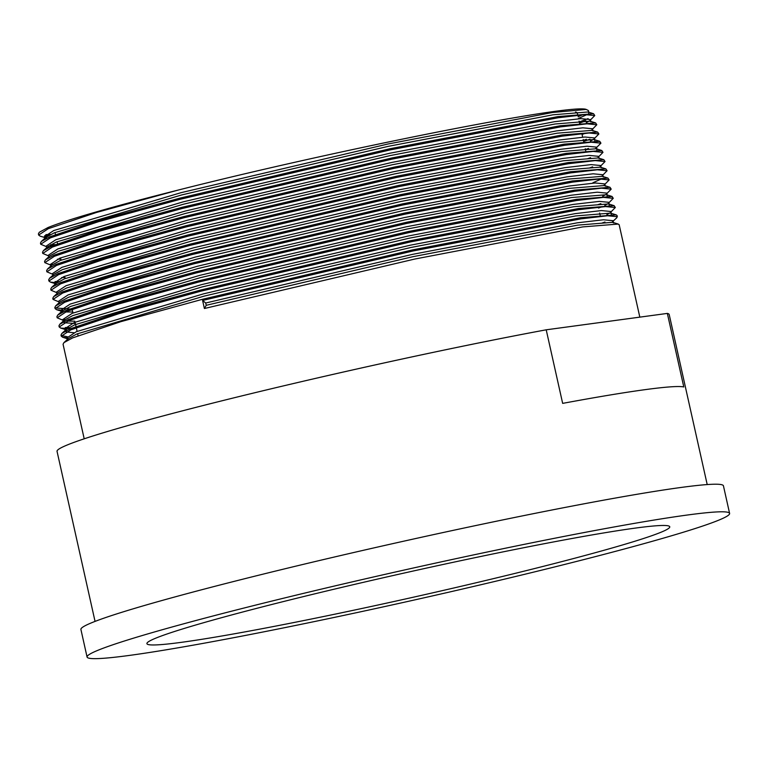 <?xml version="1.0" encoding="UTF-8"?>
<svg xmlns="http://www.w3.org/2000/svg" width="768" height="768" viewBox="0 0 768 768"><rect width="100%" height="100%" fill="white"/><g stroke="black" fill="none" stroke-linecap="round" stroke-linejoin="round"><path stroke-width="1.15" d="M567.984 563.606A329.194 15.725 -12.6 0 1 87.072 657.034A329.194 15.725 -12.6 0 1 248.698 606.845A329.194 15.725 -12.6 0 1 729.6 513.408A329.194 15.725 -12.6 0 1 567.984 563.606M87.072 657.034L80.909 629.453A329.194 15.725 -12.6 0 1 242.525 579.264A329.194 15.725 -12.6 0 1 723.437 485.827L729.6 513.408M575.482 112.022A267.878 12.797 -12.6 0 1 577.277 113.021L577.517 114.077M278.429 602.813A267.878 12.797 -12.6 0 1 669.763 526.79A267.878 12.797 -12.6 0 1 538.243 567.629A267.878 12.797 -12.6 0 1 146.909 643.661A267.878 12.797 -12.6 0 1 278.429 602.813M204.394 308.515L202.598 300.47L205.718 303.014L206.227 305.309L204.394 308.515L414.854 259.027L582.662 226.915L618.221 224.064L619.171 224.755L639.821 317.136M612.48 221.712L616.81 217.747L617.117 215.558L616.166 214.867L580.608 217.728L412.79 249.84L202.339 299.328L120.787 321.677L72.672 337.872L63.936 342.614L63.062 344.237L84.202 438.816M610.426 212.515L615.312 207.514L605.539 206.573L578.813 209.674L410.995 241.795L200.544 291.283L118.992 313.632L70.877 329.827L61.267 336.192L62.746 337.286L66.874 337.862M615.312 207.514L614.112 205.67L578.554 208.531L410.736 240.643L200.285 290.131L118.733 312.48L70.618 328.675L61.882 333.418L61.008 335.04L61.267 336.192M61.344 335.568L67.363 336.739M608.371 203.318L613.258 198.326L603.485 197.376L576.749 200.486L408.941 232.598L198.49 282.086L116.938 304.435L68.822 320.63L59.213 326.995L60.691 328.09L70.637 328.666M613.258 198.326L612.058 196.474L576.499 199.334L408.682 231.446L198.23 280.934L116.678 303.293L68.563 319.478L59.827 324.23L58.954 325.843L59.213 326.995M65.309 327.542L69.014 327.562M606.317 194.122L611.203 189.13L601.43 188.179L574.694 191.29L406.886 223.402L196.435 272.89L114.883 295.248L66.768 311.434L57.158 317.798L62.928 320.227M62.765 319.469L65.078 319.526M611.203 189.13L610.003 187.277L574.445 190.138L406.627 222.25L196.176 271.738L114.624 294.096L66.509 310.291L57.773 315.034L56.899 316.646L57.158 317.798M604.262 184.934L609.149 179.933L599.376 178.982L572.64 182.093L404.832 214.205L194.381 263.693L112.829 286.051L64.714 302.246L55.094 308.602L56.582 309.696L63.024 310.339M69.955 310.118L72.317 309.965M609.149 179.933L607.949 178.09L572.381 180.941L404.573 213.053L194.122 262.55L112.57 284.899L64.454 301.094L55.718 305.837L54.845 307.459L55.094 308.602M55.181 307.978L69.706 308.966M602.208 175.738L607.094 170.736L597.312 169.795L570.586 172.896L402.778 205.008L192.317 254.496L110.774 276.854L62.659 293.05L53.04 299.405L58.819 301.843M607.094 170.736L605.894 168.893L570.326 171.754L402.518 203.866L192.067 253.354L110.515 275.702L62.4 291.898L53.664 296.64L52.79 298.262L53.04 299.405M600.154 166.541L605.04 161.539L595.258 160.598L568.531 163.709L400.723 195.821L190.262 245.309L108.72 267.658L60.595 283.853L50.986 290.218L56.765 292.646M605.04 161.539L603.84 159.696L568.272 162.557L400.464 194.669L190.013 244.157L108.461 266.506L60.346 282.701L51.6 287.443L50.736 289.066L50.986 290.218M598.099 157.344L602.986 152.352L593.203 151.402L566.477 154.512L398.669 186.624L188.208 236.112L106.666 258.461L58.541 274.656L48.931 281.021L50.419 282.115L56.861 282.749M602.986 152.352L601.786 150.499L566.218 153.36L398.41 185.472L187.949 234.96L106.406 257.318L58.291 273.514L49.546 278.256L48.672 279.869L48.931 281.021M55.037 281.568L58.742 281.587M595.488 148.598L600.931 143.155L591.149 142.205L564.422 145.315L396.614 177.427L186.154 226.915L104.611 249.274L56.486 265.459L46.877 271.824L52.656 274.253M600.931 143.155L599.731 141.312L564.163 144.163L396.355 176.275L185.894 225.763L104.352 248.122L56.237 264.317L47.491 269.059L46.618 270.672L46.877 271.824M593.981 138.96L598.877 133.958L589.094 133.008L562.368 136.118L394.55 168.23L184.099 217.718L102.547 240.077L54.432 256.272L44.822 262.627L50.602 265.066M50.429 264.298L52.742 264.365M598.877 133.958L597.677 132.115L562.109 134.966L394.301 167.088L183.84 216.576L102.298 238.925L54.173 255.12L45.437 259.862L44.563 261.485L44.822 262.627M591.926 129.763L596.813 124.762L587.04 123.821L560.314 126.922L392.496 159.034L182.045 208.531L100.493 230.88L52.378 247.075L42.768 253.44L48.538 255.869M596.813 124.762L595.613 122.918L560.054 125.779L392.246 157.891L181.786 207.379L100.243 229.728L52.118 245.923L43.382 250.666L42.509 252.288L42.768 253.44M590.419 119.558L590.938 121.853L590.016 121.171L555.091 123.994L390.298 155.549L183.619 204.173L56.285 242.045L47.712 246.701L46.848 248.294L46.339 246L55.776 239.75L183.11 201.869L389.779 153.245L554.573 121.69L580.819 118.637L590.419 119.558L589.872 120.566L594.758 115.565L584.986 114.624L558.259 117.734L390.442 149.846L179.99 199.334L98.438 221.683L50.323 237.878L40.714 244.243L46.483 246.672M48.634 245.971L52.138 245.914M594.758 115.565L593.558 113.722L558 116.582L390.182 148.694L179.731 198.182L98.179 220.531L50.064 236.726L41.328 241.469L40.454 243.091L40.714 244.243M50.525 244.81L55.315 244.608M617.366 216.71L607.594 215.76L580.867 218.87L413.05 250.982L202.598 300.47M601.891 223.123L604.954 222.019M597.773 204.73L600.845 203.626M589.555 167.952L592.618 166.848M587.501 158.755L590.563 157.651M585.446 149.558L588.509 148.454M583.651 141.514L589.987 139.171M583.392 140.371L586.454 139.267M579.533 123.13L585.878 120.778M579.283 121.978L588.106 118.608M95.05 621.389L57.043 451.354A313.632 14.976 -12.6 0 1 211.027 403.536A313.632 14.976 -12.6 0 1 546.211 329.808L562.656 403.373A313.632 14.976 167.4 0 1 683.789 386.966L667.344 313.411A313.632 14.976 -12.6 0 1 669.197 314.525L707.203 484.56M667.344 313.411L546.211 329.808M48.01 227.539L39.274 232.282L48.01 227.539A284.39 13.584 -12.6 0 1 177.936 190.138C338.294 149.414 571.507 103.277 586.214 109.43L588.403 110.534L588.883 112.656L587.962 111.984L553.037 114.797L388.234 146.352L181.565 194.976L54.23 232.848L45.658 237.514L44.822 239.194M582.586 114.787L578.102 116.707M50.698 234.451L45.878 234.614M177.936 190.138L96.384 212.486L48.269 228.682L38.659 235.046L40.138 236.141L46.896 238.157M44.266 236.717L46.579 236.774M39.274 232.282L38.4 233.894L38.659 235.046M44.755 235.603L48.47 235.613M586.214 109.43L552.518 112.493L387.725 144.058L181.056 192.672L53.722 230.554L44.285 236.803L45.744 237.888M586.291 122.698L589.315 121.008M47.453 246.96L48.95 247.354M582.077 134.506L585.11 133.315M592.992 131.05L592.474 128.755L582.874 127.824L556.627 130.886L391.834 162.442L185.165 211.066L57.83 248.938L48.394 255.197L48.902 257.491M590.4 141.091L593.434 139.402M594.826 140.909L594.528 137.942L584.928 137.021L558.682 140.083L393.888 171.638L187.219 220.262L59.885 258.134L50.448 264.394L51.552 265.344M596.88 150.096L596.592 147.139L586.982 146.218L560.736 149.28L395.942 180.835L189.274 229.459L61.939 267.331L52.502 273.581L53.021 275.885M599.155 158.63L598.646 156.336L589.046 155.414L562.79 158.467L397.997 190.032L191.328 238.646L63.994 276.528L54.557 282.778L55.075 285.082M601.21 167.827L600.701 165.533L591.101 164.611L564.854 167.664L400.051 199.219L193.382 247.843L66.048 285.715L56.611 291.974L57.13 294.269M603.264 177.024L602.755 174.72L593.155 173.798L566.909 176.861L402.115 208.416L195.437 257.04L68.102 294.912L58.666 301.171L59.184 303.466M605.318 186.221L604.81 183.917L595.21 182.995L568.963 186.058L404.17 217.613L197.491 266.237L70.157 304.109L60.72 310.368L61.238 312.662M61.834 311.318L63.341 311.712M65.549 311.971L72.768 311.99M602.726 196.253L605.76 194.563M607.162 196.07L606.864 193.114L597.264 192.192L571.018 195.254L406.224 226.81L199.546 275.424L72.221 313.306L62.774 319.555L63.293 321.859M63.898 320.515L65.395 320.909M67.603 321.158L74.822 321.178M598.522 208.061L601.546 206.87M604.781 205.45L607.814 203.76M609.216 205.267L608.918 202.31L599.318 201.389L573.072 204.442L408.278 236.006L201.61 284.621L74.275 322.502L64.838 328.752L66.298 329.837L60.691 328.09M606.835 214.646L609.869 212.957M611.27 214.464L610.973 211.507L601.373 210.576L575.126 213.638L410.333 245.194L203.664 293.818L76.33 331.69L66.893 337.949L67.987 338.899M206.227 305.309L412.906 256.694L577.699 225.13L612.624 222.317L613.546 222.998L613.027 220.694L603.427 219.773L577.181 222.835L412.387 254.39L205.718 303.014M578.486 118.416L587.174 114.509M588.662 113.318L588.883 112.656M597.677 132.115L592.07 130.368L557.146 133.181L392.352 164.746L185.674 213.36L58.339 251.242L49.766 255.898L45.437 259.862M57.485 259.2L60.95 259.114M595.046 140.246L594.125 139.565L559.2 142.378L394.406 173.942L187.728 222.557L60.403 260.438L51.821 265.094L47.491 269.059M601.786 150.499L596.179 148.762L561.254 151.574L396.461 183.13L189.782 231.754L62.458 269.626L53.875 274.291L49.546 278.256M61.603 277.594L65.059 277.507M603.84 159.696L598.234 157.949L563.309 160.771L398.515 192.326L191.846 240.95L64.512 278.822L55.93 283.488L51.6 287.443M605.894 168.893L600.288 167.146L565.363 169.968L400.57 201.523L193.901 250.147L66.566 288.019L57.984 292.675L53.664 296.64M592.867 182.774L601.565 178.877M607.949 178.09L602.342 176.342L567.418 179.155L402.624 210.72L195.955 259.334L68.621 297.216L60.038 301.872L55.718 305.837M610.003 187.277L604.397 185.539L569.472 188.352L404.678 219.907L198.01 268.531L70.675 306.403L62.102 311.069L57.773 315.034M607.373 195.408L606.451 194.736L571.526 197.549L406.733 229.104L200.064 277.728L72.73 315.6L64.157 320.266L59.827 324.23M64.243 322.752L75.341 323.482M609.437 204.605L608.515 203.923L573.581 206.746L408.787 238.301L202.118 286.925L74.784 324.797L66.211 329.453L65.376 331.142M66.298 331.949L73.93 332.755M611.491 213.802L610.57 213.12L575.645 215.942L410.842 247.498L204.173 296.112L76.838 333.994L68.266 338.65L67.402 340.243L66.893 337.949M600.125 215.222L599.635 213.034M585.734 150.864L585.245 148.675M583.68 141.667L583.19 139.478M582.682 137.184L581.885 133.622M579.571 123.274L579.082 121.085M78.067 335.693L77.616 333.667M77.098 331.363L76.272 327.648M76.013 326.496L75.043 322.166M72.989 312.979L72.163 309.254M57.514 243.744L57.062 241.718M55.459 234.547L55.008 232.522M50.419 282.115L56.026 283.862M56.582 309.696L60.874 311.03M62.746 337.286L67.037 338.621M44.285 236.803L44.794 239.107M50.448 264.394L50.957 266.688M64.838 328.752L65.347 331.056M587.962 111.984L593.558 113.722M45.658 237.514L41.328 241.469M590.016 121.171L595.613 122.918M47.712 246.701L43.382 250.666M594.125 139.565L599.731 141.312M606.451 194.736L612.058 196.474M608.515 203.923L614.112 205.67M66.211 329.453L61.882 333.418M610.57 213.12L616.166 214.867M68.266 338.65L63.936 342.614M612.624 222.317L618.221 224.064"/></g></svg>

